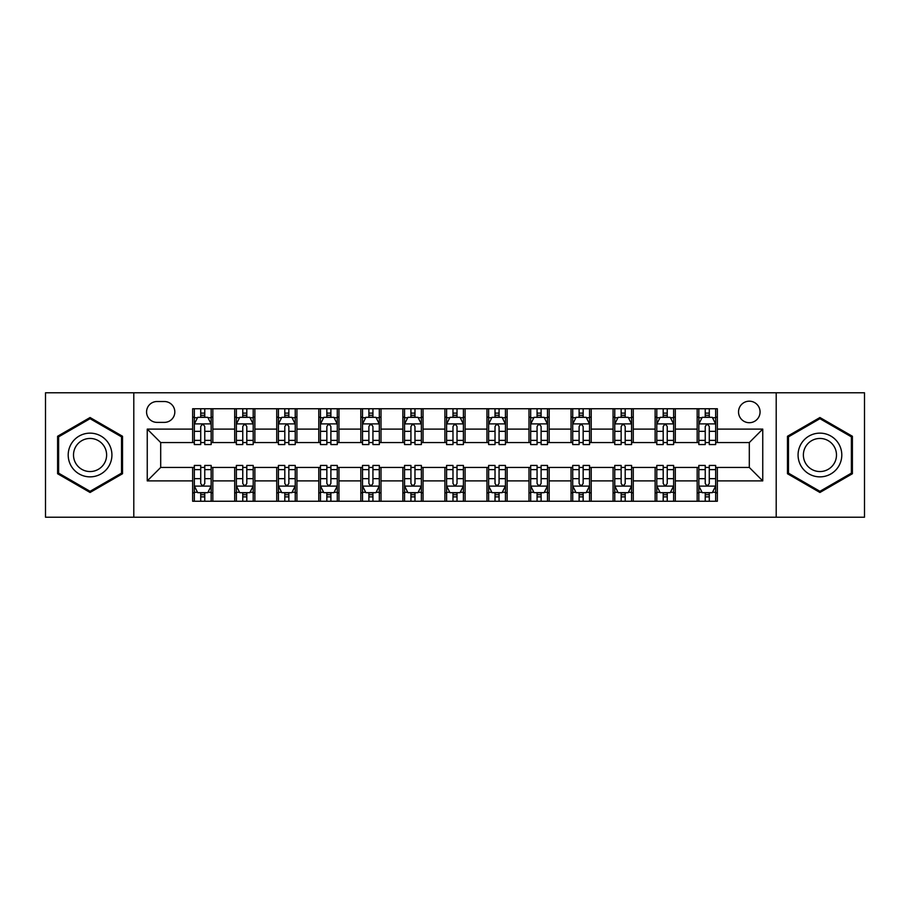 <?xml version="1.0" encoding="UTF-8"?>
<svg xmlns="http://www.w3.org/2000/svg" width="910" height="910" viewBox="0 0 910 910"><rect width="100%" height="100%" fill="white"/><g stroke="black" fill="none" stroke-linecap="round" stroke-linejoin="round"><path stroke-width="1.36" d="M749.305 401.185A10.761 10.761 0 0 0 738.533 411.946A10.761 10.761 0 0 0 749.305 422.706A10.761 10.761 0 0 0 760.066 411.946A10.761 10.761 0 0 0 749.305 401.185M776.207 517.221L864.5 517.221L864.5 392.779L776.207 392.779L776.207 517.221L133.793 517.221L133.793 392.779L45.5 392.779L45.5 517.221L133.793 517.221M156.998 422.376L164.403 422.376A10.431 10.431 0 0 0 174.822 411.946A10.431 10.431 0 0 0 164.403 401.526L156.998 401.526A10.431 10.431 0 0 0 146.567 411.946A10.431 10.431 0 0 0 156.998 422.376M776.207 392.779L133.793 392.779M192.647 480.901L147.249 480.901L147.249 429.099L192.647 429.099L192.647 442.556L160.695 442.556L160.695 467.444L192.647 467.444L192.647 501.251L717.353 501.251L717.353 467.444L749.305 467.444L749.305 442.556L717.353 442.556L717.353 429.099L762.751 429.099L762.751 480.901L717.353 480.901M717.353 429.099L717.353 408.749L192.647 408.749L192.647 429.099M697.174 408.749L697.174 442.556L698.846 442.556M705.239 442.556L709.277 442.556M715.669 442.556L717.353 442.556M697.174 442.556L673.628 442.556M655.12 408.749L655.12 442.556L656.804 442.556M663.197 442.556L667.235 442.556M655.12 442.556L631.586 442.556M613.078 408.749L613.078 442.556L614.762 442.556M621.155 442.556L625.193 442.556M613.078 442.556L589.543 442.556M571.036 408.749L571.036 442.556L572.72 442.556M579.113 442.556L583.151 442.556M571.036 442.556L547.49 442.556M528.994 408.749L528.994 442.556L530.678 442.556M537.071 442.556L541.109 442.556M528.994 442.556L505.448 442.556M486.952 408.749L486.952 442.556L488.636 442.556M495.029 442.556L499.067 442.556M486.952 442.556L463.406 442.556M444.91 408.749L444.91 442.556L446.594 442.556M452.987 442.556L457.013 442.556M444.91 442.556L421.364 442.556M402.868 408.749L402.868 442.556L404.552 442.556M410.933 442.556L414.971 442.556M402.868 442.556L379.322 442.556M360.826 408.749L360.826 442.556L362.51 442.556M368.891 442.556L372.929 442.556M360.826 442.556L337.28 442.556M318.784 408.749L318.784 442.556L320.457 442.556M326.849 442.556L330.887 442.556M318.784 442.556L295.238 442.556M276.742 408.749L276.742 442.556L278.414 442.556M284.807 442.556L288.845 442.556M276.742 442.556L253.196 442.556M234.689 408.749L234.689 442.556L236.373 442.556M242.765 442.556L246.803 442.556M234.689 442.556L211.154 442.556M192.647 442.556L194.331 442.556M200.723 442.556L204.761 442.556M192.647 467.444L194.331 467.444M200.723 467.444L204.761 467.444M211.154 467.444L212.826 467.444L212.826 501.251M236.373 467.444L212.826 467.444M242.765 467.444L246.803 467.444M253.196 467.444L254.88 467.444L254.88 501.251M278.414 467.444L254.88 467.444M284.807 467.444L288.845 467.444M295.238 467.444L296.922 467.444L296.922 501.251M320.457 467.444L296.922 467.444M326.849 467.444L330.887 467.444M337.28 467.444L338.964 467.444L338.964 501.251M362.51 467.444L338.964 467.444M368.891 467.444L372.929 467.444M379.322 467.444L381.006 467.444L381.006 501.251M404.552 467.444L381.006 467.444M410.933 467.444L414.971 467.444M421.364 467.444L423.048 467.444L423.048 501.251M446.594 467.444L423.048 467.444M452.987 467.444L457.013 467.444M463.406 467.444L465.09 467.444L465.09 501.251M488.636 467.444L465.09 467.444M495.029 467.444L499.067 467.444M505.448 467.444L507.132 467.444L507.132 501.251M530.678 467.444L507.132 467.444M537.071 467.444L541.109 467.444M547.49 467.444L549.174 467.444L549.174 501.251M572.72 467.444L549.174 467.444M579.113 467.444L583.151 467.444M589.543 467.444L591.216 467.444L591.216 501.251M614.762 467.444L591.216 467.444M621.155 467.444L625.193 467.444M631.586 467.444L633.258 467.444L633.258 501.251M656.804 467.444L633.258 467.444M663.197 467.444L667.235 467.444M673.628 467.444L675.311 467.444L675.311 501.251M698.846 467.444L675.311 467.444M705.239 467.444L709.277 467.444M715.669 467.444L717.353 467.444M212.826 408.749L212.826 442.556M192.647 417.167L194.331 417.167M200.723 417.167L204.761 417.167M211.154 417.167L212.826 417.167M192.647 492.833L194.331 492.833M200.723 492.833L204.761 492.833M211.154 492.833L212.826 492.833M234.689 467.444L234.689 501.251M254.88 408.749L254.88 442.556M234.689 417.167L236.373 417.167M242.765 417.167L246.803 417.167M253.196 417.167L254.88 417.167M234.689 492.833L236.373 492.833M242.765 492.833L246.803 492.833M253.196 492.833L254.88 492.833M276.742 467.444L276.742 501.251M276.742 492.833L278.414 492.833M284.807 492.833L288.845 492.833M295.238 492.833L296.922 492.833M296.922 408.749L296.922 442.556M276.742 417.167L278.414 417.167M284.807 417.167L288.845 417.167M295.238 417.167L296.922 417.167M318.784 467.444L318.784 501.251M318.784 492.833L320.457 492.833M326.849 492.833L330.887 492.833M337.28 492.833L338.964 492.833M338.964 408.749L338.964 442.556M318.784 417.167L320.457 417.167M326.849 417.167L330.887 417.167M337.28 417.167L338.964 417.167M360.826 467.444L360.826 501.251M360.826 492.833L362.51 492.833M368.891 492.833L372.929 492.833M379.322 492.833L381.006 492.833M381.006 408.749L381.006 442.556M360.826 417.167L362.51 417.167M368.891 417.167L372.929 417.167M379.322 417.167L381.006 417.167M402.868 467.444L402.868 501.251M402.868 492.833L404.552 492.833M410.933 492.833L414.971 492.833M421.364 492.833L423.048 492.833M423.048 408.749L423.048 442.556M402.868 417.167L404.552 417.167M410.933 417.167L414.971 417.167M421.364 417.167L423.048 417.167M444.91 467.444L444.91 501.251M444.91 492.833L446.594 492.833M452.987 492.833L457.013 492.833M463.406 492.833L465.09 492.833M465.09 408.749L465.09 442.556M444.91 417.167L446.594 417.167M452.987 417.167L457.013 417.167M463.406 417.167L465.09 417.167M486.952 467.444L486.952 501.251M486.952 492.833L488.636 492.833M495.029 492.833L499.067 492.833M505.448 492.833L507.132 492.833M507.132 408.749L507.132 442.556M486.952 417.167L488.636 417.167M495.029 417.167L499.067 417.167M505.448 417.167L507.132 417.167M528.994 467.444L528.994 501.251M528.994 492.833L530.678 492.833M537.071 492.833L541.109 492.833M547.49 492.833L549.174 492.833M549.174 408.749L549.174 442.556M528.994 417.167L530.678 417.167M537.071 417.167L541.109 417.167M547.49 417.167L549.174 417.167M571.036 467.444L571.036 501.251M571.036 492.833L572.72 492.833M579.113 492.833L583.151 492.833M589.543 492.833L591.216 492.833M591.216 408.749L591.216 442.556M571.036 417.167L572.72 417.167M579.113 417.167L583.151 417.167M589.543 417.167L591.216 417.167M613.078 467.444L613.078 501.251M613.078 492.833L614.762 492.833M621.155 492.833L625.193 492.833M631.586 492.833L633.258 492.833M633.258 408.749L633.258 442.556M613.078 417.167L614.762 417.167M621.155 417.167L625.193 417.167M631.586 417.167L633.258 417.167M655.12 467.444L655.12 501.251M655.12 492.833L656.804 492.833M663.197 492.833L667.235 492.833M673.628 492.833L675.311 492.833M675.311 408.749L675.311 442.556M655.12 417.167L656.804 417.167M663.197 417.167L667.235 417.167M673.628 417.167L675.311 417.167M697.174 467.444L697.174 501.251M697.174 492.833L698.846 492.833M705.239 492.833L709.277 492.833M715.669 492.833L717.353 492.833M697.174 417.167L698.846 417.167M705.239 417.167L709.277 417.167M715.669 417.167L717.353 417.167M160.695 442.556L147.249 429.099M160.695 467.444L147.249 480.901M762.751 429.099L749.305 442.556M762.751 480.901L749.305 467.444M90.067 492.481L122.52 473.735L122.52 436.265L90.067 417.519L57.603 436.265L57.603 473.735L90.067 492.481M852.397 436.265L819.933 417.519L787.48 436.265L787.48 473.735L819.933 492.481L852.397 473.735L852.397 436.265M204.761 413.129L200.723 413.129M211.154 440.36L204.761 440.36L204.761 444.569L211.154 444.569L211.154 424.06L207.787 417.326L197.698 417.326L194.331 424.06L194.331 444.569L200.723 444.569L200.723 440.36L194.331 440.36M194.331 424.06L194.331 408.749M211.154 424.06L211.154 408.749M200.723 417.326L200.723 408.749M204.761 408.749L204.761 417.326M204.761 440.36L204.761 426.574C203.419 423.992 202.065 423.992 200.723 426.574L200.723 440.36M200.723 496.871L204.761 496.871M194.331 469.64L200.723 469.64L200.723 465.431L194.331 465.431L194.331 485.94L197.698 492.674L207.787 492.674L211.154 485.94L211.154 465.431L204.761 465.431L204.761 469.64L211.154 469.64M211.154 485.94L211.154 501.251M194.331 485.94L194.331 501.251M204.761 492.674L204.761 501.251M200.723 501.251L200.723 492.674M200.723 469.64L200.723 483.426C202.065 486.008 203.408 486.008 204.761 483.426L204.761 469.64M246.803 413.129L242.765 413.129M253.196 440.36L246.803 440.36L246.803 444.569L253.196 444.569L253.196 424.06L249.829 417.326L239.739 417.326L236.373 424.06L236.373 444.569L242.765 444.569L242.765 440.36L236.373 440.36M236.373 424.06L236.373 408.749M253.196 424.06L253.196 408.749M242.765 417.326L242.765 408.749M246.803 408.749L246.803 417.326M246.803 440.36L246.803 426.574C245.461 423.992 244.119 423.992 242.765 426.574L242.765 440.36M288.845 413.129L284.807 413.129M295.238 440.36L288.845 440.36L288.845 444.569L295.238 444.569L295.238 424.06L291.871 417.326L281.781 417.326L278.414 424.06L278.414 444.569L284.807 444.569L284.807 440.36L278.414 440.36M278.414 424.06L278.414 408.749M295.238 424.06L295.238 408.749M284.807 417.326L284.807 408.749M288.845 408.749L288.845 417.326M288.845 440.36L288.845 426.574C287.503 423.992 286.161 423.992 284.807 426.574L284.807 440.36M330.887 413.129L326.849 413.129M337.28 440.36L330.887 440.36L330.887 444.569L337.28 444.569L337.28 424.06L333.913 417.326L323.823 417.326L320.457 424.06L320.457 444.569L326.849 444.569L326.849 440.36L320.457 440.36M320.457 424.06L320.457 408.749M337.28 424.06L337.28 408.749M326.849 417.326L326.849 408.749M330.887 408.749L330.887 417.326M330.887 440.36L330.887 426.574C329.545 423.992 328.203 423.992 326.849 426.574L326.849 440.36M242.765 496.871L246.803 496.871M236.373 469.64L242.765 469.64L242.765 465.431L236.373 465.431L236.373 485.94L239.739 492.674L249.829 492.674L253.196 485.94L253.196 465.431L246.803 465.431L246.803 469.64L253.196 469.64M253.196 485.94L253.196 501.251M236.373 485.94L236.373 501.251M246.803 492.674L246.803 501.251M242.765 501.251L242.765 492.674M242.765 469.64L242.765 483.426C244.107 486.008 245.45 486.008 246.803 483.426L246.803 469.64M284.807 496.871L288.845 496.871M278.414 469.64L284.807 469.64L284.807 465.431L278.414 465.431L278.414 485.94L281.781 492.674L291.871 492.674L295.238 485.94L295.238 465.431L288.845 465.431L288.845 469.64L295.238 469.64M295.238 485.94L295.238 501.251M278.414 485.94L278.414 501.251M288.845 492.674L288.845 501.251M284.807 501.251L284.807 492.674M284.807 469.64L284.807 483.426C286.149 486.008 287.503 486.008 288.845 483.426L288.845 469.64M326.849 496.871L330.887 496.871M320.457 469.64L326.849 469.64L326.849 465.431L320.457 465.431L320.457 485.94L323.823 492.674L333.913 492.674L337.28 485.94L337.28 465.431L330.887 465.431L330.887 469.64L337.28 469.64M337.28 485.94L337.28 501.251M320.457 485.94L320.457 501.251M330.887 492.674L330.887 501.251M326.849 501.251L326.849 492.674M326.849 469.64L326.849 483.426C328.191 486.008 329.545 486.008 330.887 483.426L330.887 469.64M372.929 413.129L368.891 413.129M379.322 440.36L372.929 440.36L372.929 444.569L379.322 444.569L379.322 424.06L375.955 417.326L365.865 417.326L362.51 424.06L362.51 444.569L368.891 444.569L368.891 440.36L362.51 440.36M362.51 424.06L362.51 408.749M379.322 424.06L379.322 408.749M368.891 417.326L368.891 408.749M372.929 408.749L372.929 417.326M372.929 440.36L372.929 426.574C371.587 423.992 370.245 423.992 368.891 426.574L368.891 440.36M368.891 496.871L372.929 496.871M362.51 469.64L368.891 469.64L368.891 465.431L362.51 465.431L362.51 485.94L365.865 492.674L375.955 492.674L379.322 485.94L379.322 465.431L372.929 465.431L372.929 469.64L379.322 469.64M379.322 485.94L379.322 501.251M362.51 485.94L362.51 501.251M372.929 492.674L372.929 501.251M368.891 501.251L368.891 492.674M368.891 469.64L368.891 483.426C370.245 486.008 371.587 486.008 372.929 483.426L372.929 469.64M108.995 444.069A21.863 21.863 0 0 0 79.136 436.072A21.863 21.863 0 0 0 71.128 465.931A21.863 21.863 0 0 0 100.999 473.928A21.863 21.863 0 0 0 108.995 444.069M104.4 446.719A16.551 16.551 0 0 0 81.786 440.667A16.551 16.551 0 0 0 75.735 463.281A16.551 16.551 0 0 0 98.337 469.332A16.551 16.551 0 0 0 104.4 446.719M90.067 491.309L58.615 473.154L58.615 436.846L90.067 418.691L121.519 436.846L121.519 473.154L90.067 491.309M819.933 476.863A21.863 21.863 0 0 0 841.795 455A21.863 21.863 0 0 0 819.933 433.137A21.863 21.863 0 0 0 798.07 455A21.863 21.863 0 0 0 819.933 476.863M819.933 471.551A16.551 16.551 0 0 0 836.483 455A16.551 16.551 0 0 0 819.933 438.449A16.551 16.551 0 0 0 803.382 455A16.551 16.551 0 0 0 819.933 471.551M788.481 436.846L819.933 418.691L851.385 436.846L851.385 473.154L819.933 491.309L788.481 473.154L788.481 436.846M414.971 413.129L410.933 413.129M421.364 440.36L414.971 440.36L414.971 444.569L421.364 444.569L421.364 424.06L417.997 417.326L407.908 417.326L404.552 424.06L404.552 444.569L410.933 444.569L410.933 440.36L404.552 440.36M404.552 424.06L404.552 408.749M421.364 424.06L421.364 408.749M410.933 417.326L410.933 408.749M414.971 408.749L414.971 417.326M414.971 440.36L414.971 426.574C413.629 423.992 412.287 423.992 410.933 426.574L410.933 440.36M410.933 496.871L414.971 496.871M404.552 469.64L410.933 469.64L410.933 465.431L404.552 465.431L404.552 485.94L407.908 492.674L417.997 492.674L421.364 485.94L421.364 465.431L414.971 465.431L414.971 469.64L421.364 469.64M421.364 485.94L421.364 501.251M404.552 485.94L404.552 501.251M414.971 492.674L414.971 501.251M410.933 501.251L410.933 492.674M410.933 469.64L410.933 483.426C412.287 486.008 413.629 486.008 414.971 483.426L414.971 469.64M457.013 413.129L452.987 413.129M463.406 440.36L457.013 440.36L457.013 444.569L463.406 444.569L463.406 424.06L460.05 417.326L449.95 417.326L446.594 424.06L446.594 444.569L452.987 444.569L452.987 440.36L446.594 440.36M446.594 424.06L446.594 408.749M463.406 424.06L463.406 408.749M452.987 417.326L452.987 408.749M457.013 408.749L457.013 417.326M457.013 440.36L457.013 426.574C455.671 423.992 454.329 423.992 452.987 426.574L452.987 440.36M452.987 496.871L457.013 496.871M446.594 469.64L452.987 469.64L452.987 465.431L446.594 465.431L446.594 485.94L449.95 492.674L460.05 492.674L463.406 485.94L463.406 465.431L457.013 465.431L457.013 469.64L463.406 469.64M463.406 485.94L463.406 501.251M446.594 485.94L446.594 501.251M457.013 492.674L457.013 501.251M452.987 501.251L452.987 492.674M452.987 469.64L452.987 483.426C454.329 486.008 455.671 486.008 457.013 483.426L457.013 469.64M499.067 413.129L495.029 413.129M505.448 440.36L499.067 440.36L499.067 444.569L505.448 444.569L505.448 424.06L502.092 417.326L492.003 417.326L488.636 424.06L488.636 444.569L495.029 444.569L495.029 440.36L488.636 440.36M488.636 424.06L488.636 408.749M505.448 424.06L505.448 408.749M495.029 417.326L495.029 408.749M499.067 408.749L499.067 417.326M499.067 440.36L499.067 426.574C497.713 423.992 496.371 423.992 495.029 426.574L495.029 440.36M495.029 496.871L499.067 496.871M488.636 469.64L495.029 469.64L495.029 465.431L488.636 465.431L488.636 485.94L492.003 492.674L502.092 492.674L505.448 485.94L505.448 465.431L499.067 465.431L499.067 469.64L505.448 469.64M505.448 485.94L505.448 501.251M488.636 485.94L488.636 501.251M499.067 492.674L499.067 501.251M495.029 501.251L495.029 492.674M495.029 469.64L495.029 483.426C496.371 486.008 497.713 486.008 499.067 483.426L499.067 469.64M541.109 413.129L537.071 413.129M547.49 440.36L541.109 440.36L541.109 444.569L547.49 444.569L547.49 424.06L544.135 417.326L534.045 417.326L530.678 424.06L530.678 444.569L537.071 444.569L537.071 440.36L530.678 440.36M530.678 424.06L530.678 408.749M547.49 424.06L547.49 408.749M537.071 417.326L537.071 408.749M541.109 408.749L541.109 417.326M541.109 440.36L541.109 426.574C539.755 423.992 538.413 423.992 537.071 426.574L537.071 440.36M537.071 496.871L541.109 496.871M530.678 469.64L537.071 469.64L537.071 465.431L530.678 465.431L530.678 485.94L534.045 492.674L544.135 492.674L547.49 485.94L547.49 465.431L541.109 465.431L541.109 469.64L547.49 469.64M547.49 485.94L547.49 501.251M530.678 485.94L530.678 501.251M541.109 492.674L541.109 501.251M537.071 501.251L537.071 492.674M537.071 469.64L537.071 483.426C538.413 486.008 539.755 486.008 541.109 483.426L541.109 469.64M583.151 413.129L579.113 413.129M589.543 440.36L583.151 440.36L583.151 444.569L589.543 444.569L589.543 424.06L586.177 417.326L576.087 417.326L572.72 424.06L572.72 444.569L579.113 444.569L579.113 440.36L572.72 440.36M572.72 424.06L572.72 408.749M589.543 424.06L589.543 408.749M579.113 417.326L579.113 408.749M583.151 408.749L583.151 417.326M583.151 440.36L583.151 426.574C581.808 423.992 580.455 423.992 579.113 426.574L579.113 440.36M579.113 496.871L583.151 496.871M572.72 469.64L579.113 469.64L579.113 465.431L572.72 465.431L572.72 485.94L576.087 492.674L586.177 492.674L589.543 485.94L589.543 465.431L583.151 465.431L583.151 469.64L589.543 469.64M589.543 485.94L589.543 501.251M572.72 485.94L572.72 501.251M583.151 492.674L583.151 501.251M579.113 501.251L579.113 492.674M579.113 469.64L579.113 483.426C580.455 486.008 581.797 486.008 583.151 483.426L583.151 469.64M625.193 413.129L621.155 413.129M631.586 440.36L625.193 440.36L625.193 444.569L631.586 444.569L631.586 424.06L628.218 417.326L618.129 417.326L614.762 424.06L614.762 444.569L621.155 444.569L621.155 440.36L614.762 440.36M614.762 424.06L614.762 408.749M631.586 424.06L631.586 408.749M621.155 417.326L621.155 408.749M625.193 408.749L625.193 417.326M625.193 440.36L625.193 426.574C623.851 423.992 622.497 423.992 621.155 426.574L621.155 440.36M621.155 496.871L625.193 496.871M614.762 469.64L621.155 469.64L621.155 465.431L614.762 465.431L614.762 485.94L618.129 492.674L628.218 492.674L631.586 485.94L631.586 465.431L625.193 465.431L625.193 469.64L631.586 469.64M631.586 485.94L631.586 501.251M614.762 485.94L614.762 501.251M625.193 492.674L625.193 501.251M621.155 501.251L621.155 492.674M621.155 469.64L621.155 483.426C622.497 486.008 623.839 486.008 625.193 483.426L625.193 469.64M667.235 413.129L663.197 413.129M673.628 440.36L667.235 440.36L667.235 444.569L673.628 444.569L673.628 424.06L670.26 417.326L660.171 417.326L656.804 424.06L656.804 444.569L663.197 444.569L663.197 440.36L656.804 440.36M656.804 424.06L656.804 408.749M673.628 424.06L673.628 408.749M663.197 417.326L663.197 408.749M667.235 408.749L667.235 417.326M667.235 440.36L667.235 426.574C665.892 423.992 664.55 423.992 663.197 426.574L663.197 440.36M663.197 496.871L667.235 496.871M656.804 469.64L663.197 469.64L663.197 465.431L656.804 465.431L656.804 485.94L660.171 492.674L670.26 492.674L673.628 485.94L673.628 465.431L667.235 465.431L667.235 469.64L673.628 469.64M673.628 485.94L673.628 501.251M656.804 485.94L656.804 501.251M667.235 492.674L667.235 501.251M663.197 501.251L663.197 492.674M663.197 469.64L663.197 483.426C664.539 486.008 665.881 486.008 667.235 483.426L667.235 469.64M709.277 413.129L705.239 413.129M715.669 440.36L709.277 440.36L709.277 444.569L715.669 444.569L715.669 424.06L712.303 417.326L702.213 417.326L698.846 424.06L698.846 444.569L705.239 444.569L705.239 440.36L698.846 440.36M698.846 424.06L698.846 408.749M715.669 424.06L715.669 408.749M705.239 417.326L705.239 408.749M709.277 408.749L709.277 417.326M709.277 440.36L709.277 426.574C707.934 423.992 706.592 423.992 705.239 426.574L705.239 440.36M705.239 496.871L709.277 496.871M698.846 469.64L705.239 469.64L705.239 465.431L698.846 465.431L698.846 485.94L702.213 492.674L712.303 492.674L715.669 485.94L715.669 465.431L709.277 465.431L709.277 469.64L715.669 469.64M715.669 485.94L715.669 501.251M698.846 485.94L698.846 501.251M709.277 492.674L709.277 501.251M705.239 501.251L705.239 492.674M705.239 469.64L705.239 483.426C706.581 486.008 707.934 486.008 709.277 483.426L709.277 469.64M234.689 480.901L212.826 480.901M234.689 429.099L212.826 429.099M276.742 429.099L254.88 429.099M276.742 480.901L254.88 480.901M318.784 429.099L296.922 429.099M318.784 480.901L296.922 480.901M360.826 429.099L338.964 429.099M360.826 480.901L338.964 480.901M402.868 429.099L381.006 429.099M402.868 480.901L381.006 480.901M444.91 429.099L423.048 429.099M444.91 480.901L423.048 480.901M486.952 429.099L465.09 429.099M486.952 480.901L465.09 480.901M528.994 429.099L507.132 429.099M528.994 480.901L507.132 480.901M571.036 429.099L549.174 429.099M571.036 480.901L549.174 480.901M613.078 429.099L591.216 429.099M613.078 480.901L591.216 480.901M655.12 429.099L633.258 429.099M655.12 480.901L633.258 480.901M697.174 429.099L675.311 429.099M697.174 480.901L675.311 480.901M211.063 423.889L194.421 423.889M194.331 417.736L197.493 417.736M207.992 417.736L211.154 417.736M200.723 431.34L194.331 431.34M211.154 431.34L204.761 431.34M204.761 415.267L200.723 415.267M194.421 486.111L211.063 486.111M211.154 492.264L207.992 492.264M197.493 492.264L194.331 492.264M204.761 478.66L211.154 478.66M194.331 478.66L200.723 478.66M200.723 494.733L204.761 494.733M253.105 423.889L236.463 423.889M236.373 417.736L239.535 417.736M250.034 417.736L253.196 417.736M242.765 431.34L236.373 431.34M253.196 431.34L246.803 431.34M246.803 415.267L242.765 415.267M295.147 423.889L278.505 423.889M278.414 417.736L281.577 417.736M292.076 417.736L295.238 417.736M284.807 431.34L278.414 431.34M295.238 431.34L288.845 431.34M288.845 415.267L284.807 415.267M337.2 423.889L320.548 423.889M320.457 417.736L323.619 417.736M334.118 417.736L337.28 417.736M326.849 431.34L320.457 431.34M337.28 431.34L330.887 431.34M330.887 415.267L326.849 415.267M236.463 486.111L253.105 486.111M253.196 492.264L250.034 492.264M239.535 492.264L236.373 492.264M246.803 478.66L253.196 478.66M236.373 478.66L242.765 478.66M242.765 494.733L246.803 494.733M278.505 486.111L295.147 486.111M295.238 492.264L292.076 492.264M281.577 492.264L278.414 492.264M288.845 478.66L295.238 478.66M278.414 478.66L284.807 478.66M284.807 494.733L288.845 494.733M320.548 486.111L337.2 486.111M337.28 492.264L334.118 492.264M323.619 492.264L320.457 492.264M330.887 478.66L337.28 478.66M320.457 478.66L326.849 478.66M326.849 494.733L330.887 494.733M379.242 423.889L362.589 423.889M362.51 417.736L365.672 417.736M376.16 417.736L379.322 417.736M368.891 431.34L362.51 431.34M379.322 431.34L372.929 431.34M372.929 415.267L368.891 415.267M362.589 486.111L379.242 486.111M379.322 492.264L376.16 492.264M365.672 492.264L362.51 492.264M372.929 478.66L379.322 478.66M362.51 478.66L368.891 478.66M368.891 494.733L372.929 494.733M421.284 423.889L404.632 423.889M404.552 417.736L407.714 417.736M418.202 417.736L421.364 417.736M410.933 431.34L404.552 431.34M421.364 431.34L414.971 431.34M414.971 415.267L410.933 415.267M404.632 486.111L421.284 486.111M421.364 492.264L418.202 492.264M407.714 492.264L404.552 492.264M414.971 478.66L421.364 478.66M404.552 478.66L410.933 478.66M410.933 494.733L414.971 494.733M463.326 423.889L446.673 423.889M446.594 417.736L449.756 417.736M460.244 417.736L463.406 417.736M452.987 431.34L446.594 431.34M463.406 431.34L457.013 431.34M457.013 415.267L452.987 415.267M446.673 486.111L463.326 486.111M463.406 492.264L460.244 492.264M449.756 492.264L446.594 492.264M457.013 478.66L463.406 478.66M446.594 478.66L452.987 478.66M452.987 494.733L457.013 494.733M505.368 423.889L488.715 423.889M488.636 417.736L491.798 417.736M502.286 417.736L505.448 417.736M495.029 431.34L488.636 431.34M505.448 431.34L499.067 431.34M499.067 415.267L495.029 415.267M488.715 486.111L505.368 486.111M505.448 492.264L502.286 492.264M491.798 492.264L488.636 492.264M499.067 478.66L505.448 478.66M488.636 478.66L495.029 478.66M495.029 494.733L499.067 494.733M547.41 423.889L530.758 423.889M530.678 417.736L533.84 417.736M544.328 417.736L547.49 417.736M537.071 431.34L530.678 431.34M547.49 431.34L541.109 431.34M541.109 415.267L537.071 415.267M530.758 486.111L547.41 486.111M547.49 492.264L544.328 492.264M533.84 492.264L530.678 492.264M541.109 478.66L547.49 478.66M530.678 478.66L537.071 478.66M537.071 494.733L541.109 494.733M589.452 423.889L572.799 423.889M572.72 417.736L575.882 417.736M586.381 417.736L589.543 417.736M579.113 431.34L572.72 431.34M589.543 431.34L583.151 431.34M583.151 415.267L579.113 415.267M572.799 486.111L589.452 486.111M589.543 492.264L586.381 492.264M575.882 492.264L572.72 492.264M583.151 478.66L589.543 478.66M572.72 478.66L579.113 478.66M579.113 494.733L583.151 494.733M631.494 423.889L614.853 423.889M614.762 417.736L617.924 417.736M628.423 417.736L631.586 417.736M621.155 431.34L614.762 431.34M631.586 431.34L625.193 431.34M625.193 415.267L621.155 415.267M614.853 486.111L631.494 486.111M631.586 492.264L628.423 492.264M617.924 492.264L614.762 492.264M625.193 478.66L631.586 478.66M614.762 478.66L621.155 478.66M621.155 494.733L625.193 494.733M673.536 423.889L656.895 423.889M656.804 417.736L659.966 417.736M670.465 417.736L673.628 417.736M663.197 431.34L656.804 431.34M673.628 431.34L667.235 431.34M667.235 415.267L663.197 415.267M656.895 486.111L673.536 486.111M673.628 492.264L670.465 492.264M659.966 492.264L656.804 492.264M667.235 478.66L673.628 478.66M656.804 478.66L663.197 478.66M663.197 494.733L667.235 494.733M715.578 423.889L698.937 423.889M698.846 417.736L702.008 417.736M712.507 417.736L715.669 417.736M705.239 431.34L698.846 431.34M715.669 431.34L709.277 431.34M709.277 415.267L705.239 415.267M698.937 486.111L715.578 486.111M715.669 492.264L712.507 492.264M702.008 492.264L698.846 492.264M709.277 478.66L715.669 478.66M698.846 478.66L705.239 478.66M705.239 494.733L709.277 494.733"/></g></svg>
